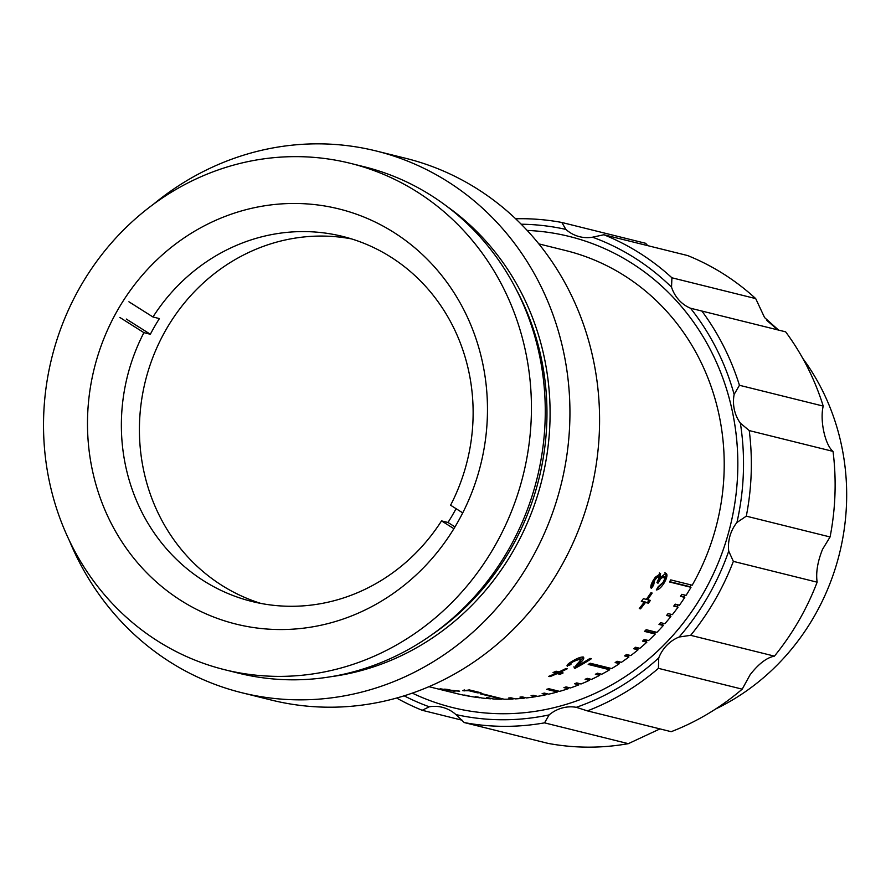 <?xml version="1.0" encoding="UTF-8"?>
<svg xmlns="http://www.w3.org/2000/svg" width="891" height="891" viewBox="0 0 891 891"><rect width="100%" height="100%" fill="white"/><g stroke="black" fill="none" stroke-linecap="round" stroke-linejoin="round"><path stroke-width="1.34" d="M451.726 690.87L448.83 690.157A228.118 212.392 103.9 0 1 441.301 689.077L440.065 688.765A228.118 212.392 103.9 0 0 447.594 689.846L444.698 689.133A228.118 212.392 103.9 0 0 447.939 689.5L450.835 690.224A228.118 212.392 103.9 0 0 458.42 690.881L459.656 691.193A228.118 212.392 103.9 0 1 452.071 690.525L454.967 691.249A228.118 212.392 103.9 0 1 451.726 690.87L451.804 690.325M481.04 692.797A228.118 212.392 103.9 0 1 477.398 692.819L469.034 690.748L462.808 690.692L467.953 690.157A228.118 212.392 103.9 0 0 470.292 690.135L481.04 692.797M560.049 674.32L557.165 673.607A228.118 212.392 103.9 0 1 549.981 676.648L548.745 676.347A228.118 212.392 103.9 0 0 555.917 673.295L553.033 672.582A228.118 212.392 103.9 0 0 556.073 671.19L558.969 671.914A228.118 212.392 103.9 0 0 565.997 668.484L567.233 668.796A228.118 212.392 103.9 0 1 560.205 672.215L563.101 672.939A228.118 212.392 103.9 0 1 560.049 674.32M570.318 662.436L570.44 663.505L567.032 665.243L567.511 666.323C566.186 665.521 567.89 663.75 572.646 660.999C577.323 658.215 580.865 656.89 583.271 657.012C584.418 657.948 583.583 659.741 580.776 662.381L577.736 665.777A228.118 212.392 103.9 0 0 589.987 658.404L591.368 658.75A228.118 212.392 103.9 0 1 574.895 668.406L574.283 667.994L577.112 663.984C579.685 661.645 580.687 659.997 580.119 659.028L573.815 661.356C570.864 663.082 569.906 664.163 570.942 664.575L567.044 665.9M579.562 657.992L580.475 659.273L579.562 657.992L578.515 658.026M648.358 603.185L645.463 602.472A228.118 212.392 103.9 0 1 640.518 608.843L639.281 608.531A228.118 212.392 103.9 0 0 644.226 602.16L641.331 601.447A228.118 212.392 103.9 0 0 643.391 598.663L646.287 599.376A228.118 212.392 103.9 0 0 650.92 592.76L652.167 593.061A228.118 212.392 103.9 0 1 647.523 599.688L650.408 600.4A228.118 212.392 103.9 0 1 648.358 603.185L644.594 601.737A226.904 211.267 103.9 0 1 639.671 608.074L639.649 608.074M468.711 695.949L468.677 696.105A228.118 212.392 103.9 0 1 459.99 694.356L455.691 693.287A228.118 212.392 -76.1 0 1 453.497 692.775L457.785 693.844A228.118 212.392 103.9 0 1 455.914 693.387L428.905 686.683M468.677 696.105L464.378 695.047A228.118 212.392 -76.1 0 0 466.606 695.425L470.905 696.495A228.118 212.392 103.9 0 0 479.681 697.764L475.382 696.695A228.118 212.392 -76.1 0 0 477.632 696.962L481.931 698.032A228.118 212.392 103.9 0 0 490.763 698.8L486.475 697.731A228.118 212.392 -76.1 0 0 488.736 697.865L493.024 698.934A228.118 212.392 103.9 0 0 501.911 699.212L480.427 693.877A228.118 212.392 -76.1 0 0 482.699 693.889L504.172 699.223A228.118 212.392 103.9 0 0 513.082 699.012L508.783 697.943A228.118 212.392 -76.1 0 0 511.055 697.82L515.343 698.889A228.118 212.392 103.9 0 0 524.242 698.176L519.943 697.107A228.118 212.392 -76.1 0 0 522.204 696.862L526.503 697.931A228.118 212.392 103.9 0 0 535.368 696.729L531.069 695.659A228.118 212.392 -76.1 0 0 533.319 695.292L537.618 696.361A228.118 212.392 103.9 0 0 546.417 694.657L542.129 693.599A228.118 212.392 -76.1 0 0 544.356 693.098L548.656 694.167A228.118 212.392 103.9 0 0 557.387 691.984L546.64 689.322A228.118 212.392 -76.1 0 0 548.856 688.698L559.593 691.371A228.118 212.392 103.9 0 0 568.213 688.71L563.925 687.64A228.118 212.392 -76.1 0 0 566.108 686.905L570.396 687.963A228.118 212.392 103.9 0 0 578.894 684.834L574.595 683.765A228.118 212.392 -76.1 0 0 576.744 682.907L581.043 683.976A228.118 212.392 103.9 0 0 589.385 680.379L585.086 679.31A228.118 212.392 -76.1 0 0 587.191 678.329L591.49 679.399A228.118 212.392 103.9 0 0 599.654 675.345L595.355 674.275A228.118 212.392 -76.1 0 0 597.415 673.195L601.715 674.253A228.118 212.392 103.9 0 0 609.689 669.765L588.205 664.43A228.118 212.392 -76.1 0 0 590.21 663.227L611.694 668.562A228.118 212.392 103.9 0 0 619.445 663.639L615.158 662.57A228.118 212.392 -76.1 0 0 617.095 661.256L621.395 662.325A228.118 212.392 103.9 0 0 628.912 656.979L624.613 655.91A228.118 212.392 -76.1 0 0 626.496 654.495L630.795 655.564A228.118 212.392 103.9 0 0 638.056 649.817L633.757 648.759A228.118 212.392 -76.1 0 0 635.573 647.245L639.872 648.303A228.118 212.392 103.9 0 0 646.844 642.177L642.545 641.108A228.118 212.392 -76.1 0 0 644.282 639.493L648.581 640.562A228.118 212.392 103.9 0 0 655.264 634.058L644.516 631.396A228.118 212.392 -76.1 0 0 646.187 629.692L656.923 632.354A228.118 212.392 103.9 0 0 663.283 625.504L658.984 624.435A228.118 212.392 -76.1 0 0 660.565 622.642L664.864 623.711A228.118 212.392 103.9 0 0 670.89 616.527L666.591 615.458A228.118 212.392 -76.1 0 0 668.083 613.587L672.382 614.645A228.118 212.392 103.9 0 0 678.051 607.15L673.763 606.08A228.118 212.392 -76.1 0 0 675.155 604.131L679.454 605.201A228.118 212.392 103.9 0 0 684.767 597.404L680.468 596.335A228.118 212.392 -76.1 0 0 681.771 594.319L686.07 595.377A228.118 212.392 103.9 0 0 690.993 587.314L669.509 581.979A228.118 212.392 -76.1 0 0 670.121 580.932A228.118 212.392 -76.1 0 0 670.723 579.885L692.196 585.22A228.118 212.392 103.9 0 0 565.874 250.594L538.866 243.889M660.309 573.459L660.42 577.568L665.822 573.281C667.314 573.871 667.303 576.065 665.789 579.863L664.274 582.77C661.356 587.358 658.694 589.764 656.299 589.976L658.237 586.69L663.104 582.346L664.43 579.529L663.94 576.666L660.832 578.627L657.981 583.249L656.945 582.603L658.95 578.159L658.46 576.845L656.778 577.624L654.607 580.42L653.615 585.164L651.41 588.383C650.218 587.169 650.842 584.44 653.303 580.219L655.297 577.257L660.576 573.581M657.992 577.557L657.491 576.243L658.672 576.923L657.491 576.243L655.821 577.012L653.66 579.796L652.68 584.518L650.486 587.715M663.461 576.366L664.229 576.789L662.971 576.076L660.743 577.112M660.331 577.513L658.081 580.598M664.842 572.701C666.334 573.292 666.334 575.475 664.831 579.25L663.327 582.146L656.923 588.929M659.329 572.868L659.463 576.967L660.42 577.568M657.391 581.868L656.957 582.569M153.263 204.395A279.083 259.838 103.9 0 1 376.225 150.991L405.873 158.353A279.083 259.838 103.9 0 1 559.682 569.015A279.083 259.838 103.9 0 1 271.343 700.059L241.695 692.697A279.083 259.838 103.9 0 1 69.621 541.193M376.225 150.991A279.083 259.838 103.9 0 1 530.034 561.653A279.083 259.838 103.9 0 1 241.695 692.697M350.352 163.32L364.196 166.762A260.885 242.898 103.9 0 1 507.97 550.638A260.885 242.898 103.9 0 1 238.443 673.139L224.599 669.698A260.885 242.898 103.9 0 1 80.825 285.811A260.885 242.898 103.9 0 1 350.352 163.32A260.885 242.898 103.9 0 1 494.137 547.197A260.885 242.898 103.9 0 1 224.599 669.698M118.069 309.366A213.862 199.116 103.9 0 1 339.025 208.951A213.862 199.116 103.9 0 1 456.894 523.652A213.862 199.116 103.9 0 1 235.937 624.068A213.862 199.116 103.9 0 1 118.069 309.366M680.713 595.968L683.831 596.747L684.901 595.088M683.831 596.747L684.767 597.404M674.064 605.668L677.16 606.437L678.263 604.9M677.16 606.437L678.051 607.15M666.958 615.002L670.032 615.759L671.157 614.345M670.032 615.759L670.89 616.527M659.429 623.934L662.47 624.691L663.606 623.399M662.47 624.691L663.283 625.504M645.039 630.861L654.495 633.2L655.631 632.042M654.495 633.2L655.264 634.058M643.157 640.54L646.12 641.275L647.245 640.228M646.12 641.275L646.844 642.177M634.47 648.158L637.377 648.882L638.479 647.957M637.377 648.882L638.056 649.817M625.437 655.297L628.278 655.999L629.347 655.208M628.278 655.999L628.912 656.979M616.104 661.935L618.866 662.626L619.869 661.946M618.866 662.626L619.445 663.639M596.591 673.629L600.011 673.83M599.175 674.275L599.654 675.345M586.49 678.664L589.664 678.942M588.962 679.276L589.385 680.379M576.199 683.13L579.072 683.486M535.257 695.771L535.368 696.729M669.698 581.656L690.035 586.712L691.06 584.942M690.035 586.712L690.993 587.314M469.034 690.748L469.078 689.534M464.077 691.015L464.155 689.801M477.398 692.819L477.431 691.906M549.981 676.648L549.747 675.935M555.917 673.295L555.516 672.182A226.904 211.267 103.9 0 1 554.046 672.828M561.263 672.482A226.904 211.267 103.9 0 1 559.648 673.206L556.752 672.493A226.904 211.267 103.9 0 1 555.784 672.928M560.361 671.257L561.597 671.569M555.516 672.182L554.48 671.925M557.165 673.607L556.752 672.493M577.646 665.588A226.904 211.267 103.9 0 1 574.417 667.326L574.895 668.406M583.382 657.057L577.234 664.708L577.736 665.777M580.253 661.334L580.776 662.381M574.417 667.326L573.804 666.913M570.44 663.505L570.942 664.575M640.518 608.843L639.671 608.074M644.226 602.16L641.665 601.013M650.987 592.771A226.904 211.267 103.9 0 1 646.632 598.964L647.523 599.688M649.216 600.111A226.904 211.267 103.9 0 1 647.479 602.45M645.463 602.472L644.594 601.737M659.117 581.066L658.159 580.442M654.607 580.42L653.66 579.796M653.615 585.164L652.68 584.518M664.274 582.77L663.327 582.146M589.285 663.784L609.154 668.718L610.09 668.161M609.154 668.718L609.689 669.765M565.752 687.017L568.269 687.44M548.733 688.732L557.254 690.781M561.063 671.435A182.009 169.468 103.9 0 1 560.439 671.224M456.058 508.672A188.079 175.115 103.9 0 1 452.684 514.753A188.079 175.115 103.9 0 1 447.984 522.482L441.535 520.879A188.079 175.115 -76.1 0 1 251.919 601.47A188.079 175.115 -76.1 0 1 143.908 332.655L150.356 334.259A188.079 175.115 103.9 0 1 154.711 326.318A188.079 175.115 103.9 0 1 159.4 318.588L152.962 316.984L128.905 301.782M462.719 512.882L450.59 505.208A188.079 175.115 -76.1 0 0 342.578 236.405A188.079 175.115 -76.1 0 0 152.962 316.984M351.533 238.899A188.079 175.115 -76.1 0 0 166.305 329.191A188.079 175.115 -76.1 0 0 261.007 603.452M454.978 526.904L447.984 522.482M453.887 528.697L441.535 520.879M143.908 332.655L119.862 317.452M150.356 334.259L126.299 319.045M706.429 587.692A242.675 225.946 103.9 0 1 452.405 707.521A242.675 225.946 103.9 0 1 412.31 693.12A242.675 225.946 103.9 0 0 452.405 707.521A242.675 225.946 103.9 0 0 703.133 593.562A242.675 225.946 103.9 0 0 569.382 236.471A242.675 225.946 103.9 0 1 706.429 587.692M527.205 230.435A242.675 225.946 103.9 0 1 569.382 236.471A242.675 225.946 103.9 0 0 527.205 230.435M802.746 358.327A228.118 212.392 103.9 0 1 814.051 616.683A228.118 212.392 103.9 0 1 715.662 708.991M766.739 320.415A228.118 212.392 103.9 0 1 776.785 329.18M774.435 656.132A254.815 237.251 -76.1 0 0 798.67 620.982A254.815 237.251 -76.1 0 0 817.136 582.179L733.36 561.375A254.815 237.251 103.9 0 1 714.894 600.178A254.815 237.251 103.9 0 1 690.659 635.328L774.435 656.132C766.694 657.636 758.586 663.851 750.099 674.777L742.203 689.155L658.427 668.35A254.815 237.251 103.9 0 1 587.425 710.884L671.201 731.689A254.815 237.251 -76.1 0 0 742.203 689.155M628.322 743.662L544.535 722.857A254.815 237.251 103.9 0 1 464.256 722.568L548.043 743.384A254.815 237.251 -76.1 0 0 628.322 743.662L659.964 728.905M690.659 635.328L679.154 637.009A36.397 33.891 -76.1 0 0 661.245 652.702A36.397 33.891 -76.1 0 0 658.727 657.937L658.427 668.35M679.154 637.009A248.745 231.604 -76.1 0 0 707.944 596.602A248.745 231.604 -76.1 0 0 728.727 551.139L733.36 561.375M746.302 516.156L830.078 536.961A254.815 237.251 -76.1 0 0 833.04 451.392L749.253 430.587A254.815 237.251 103.9 0 1 746.302 516.156L736.935 522.482A36.397 33.891 -76.1 0 0 733.672 527.249A36.397 33.891 -76.1 0 0 728.727 551.139M817.136 582.179C815.777 572.646 817.582 561.698 822.538 549.313L830.078 536.961M515.655 218.763A254.815 237.251 103.9 0 1 561.82 222.472L565.885 229.41A248.745 231.604 -76.1 0 0 521.246 224.22M561.82 222.472L645.607 243.288L647.746 245.649M565.885 229.41A36.397 33.891 -76.1 0 0 579.573 236.705A36.397 33.891 -76.1 0 0 592.537 237.195L603.875 234.756A254.815 237.251 103.9 0 1 671.914 277.792L755.702 298.596A254.815 237.251 -76.1 0 0 687.652 255.561L603.875 234.756M671.914 277.792L671.536 287.158A248.745 231.604 -76.1 0 0 592.537 237.195M778.556 330.082L764.578 317.575L755.702 298.596M785.639 331.842L701.863 311.037A254.815 237.251 103.9 0 1 739.441 385.28L823.217 406.084A254.815 237.251 -76.1 0 0 785.639 331.842M671.536 287.158A36.397 33.891 -76.1 0 0 690.514 308.23L701.863 311.037M739.441 385.28L734.139 394.423A248.745 231.604 -76.1 0 0 690.514 308.23M833.04 451.392C825.088 445.099 819.698 420.329 823.217 406.084M734.139 394.423A36.397 33.891 -76.1 0 0 740.365 423.136L749.253 430.587M736.935 522.482A248.745 231.604 -76.1 0 0 740.365 423.136M587.425 710.884L576.288 707.32A248.745 231.604 -76.1 0 0 658.727 657.937M576.288 707.32A36.397 33.891 -76.1 0 0 549.112 714.905L544.535 722.857M404.135 695.815A248.745 231.604 -76.1 0 0 429.25 706.786L422.211 710.294A254.815 237.251 103.9 0 1 396.64 698.032M464.256 722.568L455.902 714.571A36.397 33.891 -76.1 0 0 442.214 707.276A36.397 33.891 -76.1 0 0 429.25 706.786M455.902 714.571A248.745 231.604 -76.1 0 0 549.112 714.905M462.117 720.206L422.211 710.294M517.025 290.923A255.416 237.808 103.9 0 1 510.432 549.591A255.416 237.808 103.9 0 1 431.612 634.893M447.516 206.812A257.844 240.069 103.9 0 1 513.216 551.017A257.844 240.069 103.9 0 1 330.817 676.715"/></g></svg>
